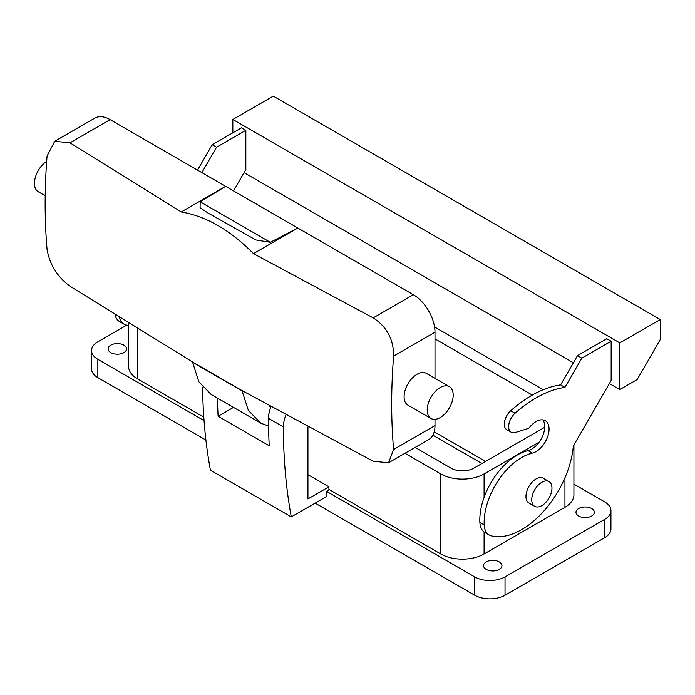 <?xml version="1.0" encoding="UTF-8"?>
<svg xmlns="http://www.w3.org/2000/svg" width="695" height="695" viewBox="0 0 695 695"><rect width="100%" height="100%" fill="white"/><g stroke="black" fill="none" stroke-linecap="round" stroke-linejoin="round"><path stroke-width="1.04" d="M434.219 431.812L485.536 461.437M435.001 338.891L532.318 395.081M539.138 442.159L484.094 473.938A30.632 17.688 180 0 1 440.778 473.938L404.985 453.279M484.094 531.97L484.094 553.967A30.632 17.688 180 0 1 440.778 553.967L328.909 489.384M203.8 417.156L137.558 378.905A30.632 17.688 180 0 1 128.584 366.404L128.584 323.392M484.094 553.967L564.948 507.289L564.948 477.778M573.922 444.956L573.922 494.779A30.632 17.688 180 0 1 564.948 507.289M434.566 326.971L543.247 389.721M415.089 447.441L450.881 468.109A16.332 9.435 0 0 0 473.99 468.109L544.724 427.269M205.911 440.048L97.847 377.654L97.847 359.315L204.052 420.631M315.156 503.119L474.711 595.233L474.711 576.893L326.711 491.452L326.711 496.447L291.301 516.898L210.437 470.211A612.599 353.685 -60 0 1 202.584 387.167M573.922 484.12L604.659 501.868A21.441 12.38 180 0 1 610.94 510.625A21.441 12.38 180 0 1 604.659 519.374L505.03 576.893A21.441 12.38 180 0 1 474.711 576.893M610.94 510.625L610.94 528.965A21.441 12.38 180 0 1 604.659 537.713L505.03 595.233A21.441 12.38 180 0 1 474.711 595.233M126.742 325.13L97.847 341.81A21.441 12.38 180 0 0 91.566 350.567L91.566 368.906A21.441 12.38 180 0 0 97.847 377.654M97.847 359.315A21.441 12.38 180 0 1 91.566 350.567M582.584 507.202A9.191 5.308 180 0 1 594.355 512.293A9.191 5.308 180 0 1 587.753 517.384A9.191 5.308 180 0 1 575.981 512.293A9.191 5.308 180 0 1 582.584 507.202M114.753 343.808A9.191 5.308 180 0 1 126.533 348.899A9.191 5.308 180 0 1 119.931 353.99A9.191 5.308 180 0 1 108.151 348.899A9.191 5.308 180 0 1 114.753 343.808M490.166 560.552A9.191 5.308 180 0 1 501.946 565.643A9.191 5.308 180 0 1 495.344 570.734A9.191 5.308 180 0 1 483.564 565.643A9.191 5.308 180 0 1 490.166 560.552M307.937 426.973L307.937 498.949L328.935 486.83L328.9 490.184L326.711 491.452M550.718 483.233A14.291 8.253 120 0 0 548.998 481.574A14.291 8.253 120 0 0 535.793 488.107A14.291 8.253 120 0 0 532.978 504.666A14.291 8.253 120 0 0 534.707 506.325A14.291 8.253 120 0 0 547.912 499.792A14.291 8.253 120 0 0 550.718 483.233M548.998 481.574L543.221 478.238A14.291 8.253 120 0 0 530.016 484.771A14.291 8.253 120 0 0 527.201 501.33A14.291 8.253 120 0 0 528.93 502.998L534.707 506.325M489.254 535.02A24.507 14.143 -60 0 1 484.207 524.907A53.089 30.65 -60 0 1 532.379 453.114A18.374 10.607 -60 0 0 547.243 437.824A18.374 10.607 -60 0 0 545.262 420.675A18.374 10.607 -60 0 0 528.852 428.285L515.36 432.49A12.249 7.072 -60 0 1 511.181 432.229A12.249 7.072 -60 0 1 515.047 413.264A114.354 66.025 -60 0 1 564.948 387.402L581.837 358.151L611.157 341.228L611.157 380.46L573.34 445.973A73.514 42.438 -60 0 1 491.443 535.897A24.507 14.143 -60 0 1 489.254 535.02L484.928 532.518A24.507 14.143 -60 0 1 479.871 522.405A53.089 30.65 -60 0 1 528.044 450.612A18.374 10.607 -60 0 0 542.039 437.303A18.374 10.607 -60 0 0 542.838 419.876M511.181 432.229L506.846 429.727A12.249 7.072 -60 0 1 510.721 410.762A114.354 66.025 -60 0 1 560.622 384.9L577.502 355.658L606.822 338.726L611.157 341.228M564.948 387.402L560.622 384.9M581.837 358.151L577.502 355.658M660.25 319.552L619.818 342.896L619.818 389.574L637.15 379.574L660.25 339.56L660.25 319.552L273.283 96.136L232.851 119.479L232.851 132.815M619.818 389.574L609.376 383.544M573.392 362.773L244.067 172.638M233.529 190.89L245.848 169.554L245.848 130.321L216.527 147.244L201.88 172.621M128.584 325.477A73.514 42.438 -60 0 1 126.134 324.991A24.507 14.143 -60 0 1 123.945 324.113L119.618 321.611A24.507 14.143 -60 0 1 115.066 314.974M245.848 130.321L241.521 127.819L212.192 144.742L197.545 170.119M123.945 324.113A24.507 14.143 -60 0 1 119.462 317.719M212.192 144.742L216.527 147.244M619.818 342.896L232.851 119.479M328.935 486.83L307.937 474.676M233.381 407.444L218.108 416.27A612.599 353.685 120 0 1 217.492 398.2M291.301 516.898A612.599 353.685 -60 0 1 283.395 426.912A24.507 14.143 -60 0 1 285.923 415.019M218.108 416.27L269.217 445.773A612.599 353.685 -60 0 1 268.522 418.329A24.507 14.143 -60 0 1 270.92 406.757M270.32 242.294L200.203 201.819L200.082 207.753L207.744 212.861L255.856 239.957L270.32 242.294L297.834 228.021L253.466 253.632L373.198 317.884C386.88 326.737 393.683 339.481 393.605 356.118A604.424 348.968 120 0 0 393.605 449.491L388.575 462.748L373.198 461.272L241.947 390.529L192.515 361.982L198.822 381.746L211.072 394.43L260.964 423.238L268.574 426.035M241.947 390.529L248.402 410.536L260.964 423.238M269.799 406.132L269.121 406.514L269.121 405.758M192.515 361.982L69.978 286.21C57.285 276.784 49.649 264.517 47.069 249.418A604.424 348.968 120 0 1 47.069 156.045L54.731 141.267L94.807 118.124A30.632 17.688 60 0 1 110.123 119.644L225.632 186.338L181.265 211.949L69.978 142.823L54.731 141.267M253.466 253.632C230.254 230.106 206.189 216.215 181.265 211.949M200.203 201.819L225.632 186.338L413.343 294.706A30.632 17.688 60 0 1 435.001 332.219L435.001 378.358M393.605 449.491L435.001 425.592L435.001 419.337M449.387 386.663L426.287 373.328A18.374 10.607 120 0 0 423.325 372.477A18.374 10.607 120 0 0 406.697 386.255A18.374 10.607 120 0 0 407.904 405.159L431.013 418.494A18.374 10.607 -60 0 1 429.797 399.59A18.374 10.607 -60 0 1 446.425 385.812A18.374 10.607 -60 0 1 449.387 386.663A18.374 10.607 -60 0 1 450.603 405.567A18.374 10.607 -60 0 1 433.967 419.346A18.374 10.607 -60 0 1 431.013 418.494M435.001 425.592A30.632 17.688 60 0 1 428.659 439.614L388.575 462.748M45.21 195.755L38.268 191.751A18.374 10.607 -60 0 1 35.306 177.52A18.374 10.607 -60 0 1 46.678 161.301M481.93 463.522L432.863 435.192M440.778 553.967L440.778 473.938M137.558 378.905L137.558 328.926M484.094 473.938L484.094 497.446M505.03 576.893L505.03 595.233M604.659 537.713L604.659 519.374M484.207 524.907L479.871 522.405M532.379 453.114L528.044 450.612M515.047 413.264L510.721 410.762M307.937 475.606L308.719 475.154M283.395 426.912L268.522 418.329M373.198 317.884L413.343 294.706M393.605 356.118L435.001 332.219M69.978 142.823L110.123 119.644M241.973 390.738A3669.218 2118.403 180 0 1 192.541 362.191"/></g></svg>
